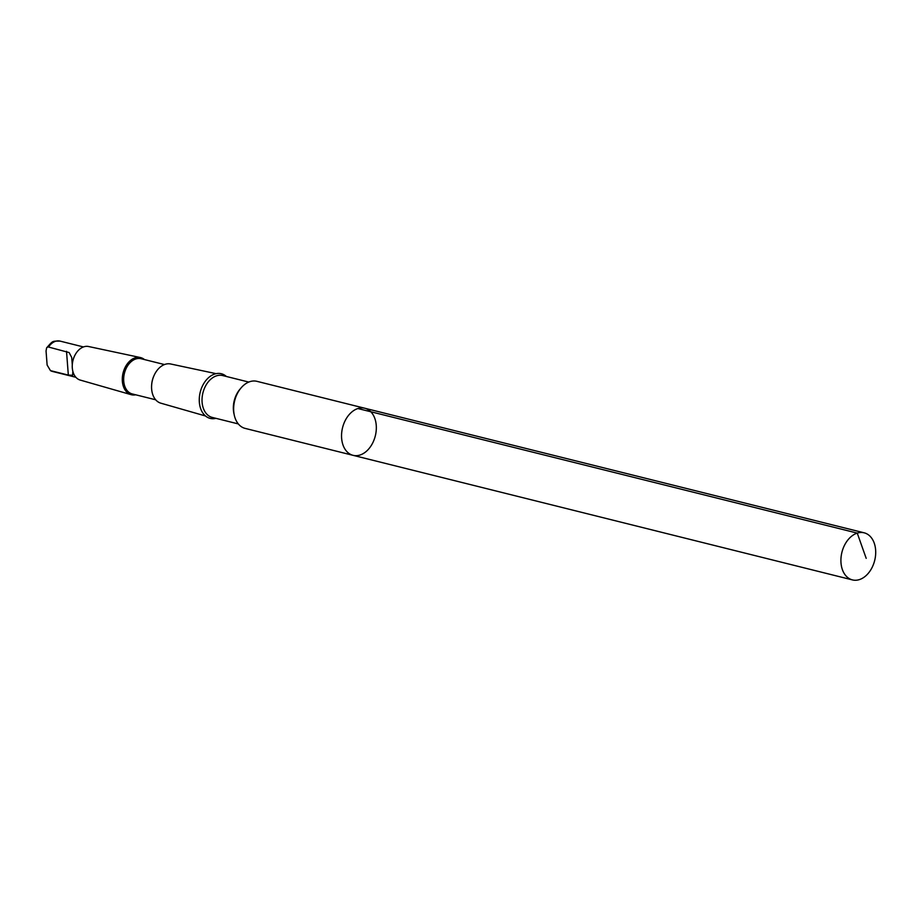 <?xml version="1.0" encoding="UTF-8"?>
<svg xmlns="http://www.w3.org/2000/svg" width="921" height="921" viewBox="0 0 921 921"><rect width="100%" height="100%" fill="white"/><g stroke="black" fill="none" stroke-linecap="round" stroke-linejoin="round"><path stroke-width="1.38" d="M353.065 455.331L245.17 428.403A24.268 16.889 -76 0 1 242.142 427.194A24.268 16.889 -76 0 1 235.304 398.528A24.268 16.889 -76 0 1 256.913 381.329L364.82 408.245A24.268 16.889 104 0 0 343.199 425.456A24.268 16.889 104 0 0 350.038 454.111A24.268 16.889 104 0 0 353.065 455.331A24.268 16.889 104 0 0 375.319 435.875A24.268 16.889 104 0 0 364.82 408.245A24.268 16.889 104 0 0 343.199 425.456A24.268 16.889 104 0 0 350.038 454.111A24.268 16.889 104 0 0 353.065 455.331L852.432 579.908A24.268 16.889 -76 0 1 849.404 578.687A24.268 16.889 -76 0 1 842.565 550.033A24.268 16.889 -76 0 1 864.174 532.822A24.268 16.889 -76 0 1 867.202 534.042A24.268 16.889 -76 0 1 874.052 562.696A24.268 16.889 -76 0 1 852.432 579.908M72.299 364.808L71.688 357.44L69.133 352.559L47.834 346.849L46.591 347.965L46.05 350.982L47.121 365.027L50.471 370.633L68.327 375.089L72.621 375.284L72.84 371.232M52.451 371.439L50.471 370.633A15.634 10.879 -76 0 0 52.451 371.439L75.879 377.288M215.94 418.341A23.013 16.014 -76 0 1 207.317 417.236A23.013 16.014 -76 0 1 202.309 386.29A23.013 16.014 -76 0 1 226.382 376.482M205.544 415.993L160.841 403.179A20.204 14.068 -76 0 1 158.654 402.258A20.204 14.068 -76 0 1 151.631 385.208A20.204 14.068 -76 0 1 154.049 375.526A20.204 14.068 -76 0 1 170.627 363.979L216.101 373.661M151.631 385.208L151.666 384.69A18.155 12.629 -76 0 1 153.842 375.998L154.049 375.526M155.672 399.783L132.29 393.946A18.155 12.629 -76 0 1 130.022 393.037A18.155 12.629 -76 0 1 124.899 371.6A18.155 12.629 -76 0 1 141.074 358.718L164.468 364.555M135.686 394.798A19.134 13.308 -76 0 1 131.058 394.649A19.134 13.308 -76 0 1 128.986 393.762A19.134 13.308 -76 0 1 123.518 371.393A19.134 13.308 -76 0 1 140.326 357.532A19.134 13.308 -76 0 1 144.47 359.57M131.058 394.649L80.185 380.062A17.292 12.031 -76 0 1 78.308 379.268A17.292 12.031 -76 0 1 72.299 364.67A17.292 12.031 -76 0 1 74.371 356.392A17.292 12.031 -76 0 1 88.554 346.515L140.326 357.532M72.299 364.67L72.333 364.255A15.634 10.879 -76 0 1 74.198 356.772L74.371 356.392M357.889 408.533L857.244 533.109L866.189 558.333M234.13 414.404A21.574 15.012 -76 0 1 240.6 388.501M238.32 423.925L212.267 417.42A21.574 15.012 -76 0 1 209.574 416.338A21.574 15.012 -76 0 1 203.495 390.861A21.574 15.012 -76 0 1 222.709 375.561L248.762 382.065M48.652 346.86A15.634 10.879 -76 0 1 60.015 341.092L83.454 346.941M66.519 351.315L68.327 375.089M364.82 408.245L864.174 532.822M46.706 347.758C53.268 340.413 52.013 341.219 60.015 341.092"/></g></svg>
